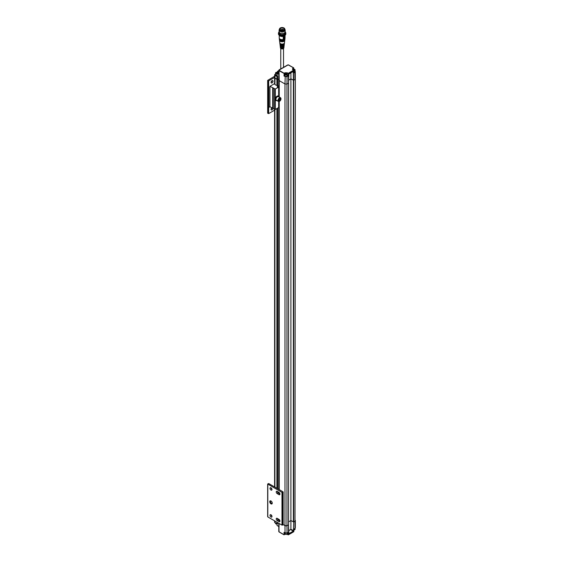 <?xml version="1.0" encoding="UTF-8"?>
<svg xmlns="http://www.w3.org/2000/svg" width="563" height="563" viewBox="0 0 563 563"><rect width="100%" height="100%" fill="white"/><g stroke="black" fill="none" stroke-linecap="round" stroke-linejoin="round"><path stroke-width="0.84" d="M294.843 70.91L294.956 72.064A50.086 28.917 180 0 1 293.893 72.81L293.633 70.185L288.242 73.303L288.326 76.026A50.086 28.917 180 0 1 287.039 76.638L286.975 84.028A50.086 28.917 180 0 0 288.488 83.303L288.516 74.499L288.896 73.901L288.488 83.303A50.086 28.917 0 0 0 288.545 83.275L288.538 83.05M288.545 80.263L290.902 78.897L293.696 80.298A50.086 28.917 0 0 0 293.745 80.27L290.923 78.848L288.545 80.22M274.899 77.328A0.999 0.577 0 0 0 274.603 77.736A0.999 0.577 0 0 0 274.899 78.144L276.897 79.299L277.665 79.003L278.798 79.657L277.411 79.038L277.411 87.807M285.012 75.386L284.357 75.766L284.308 73.549L278.917 70.649A1.506 0.866 180 0 1 278.798 70.347L278.798 79.981A1.506 0.866 0 0 0 278.798 80.037A1.506 0.866 0 0 0 279.234 80.65L284.977 83.957A1.506 0.866 0 0 0 284.977 83.964L279.234 80.65L279.044 70.136L288.157 64.879L293.724 67.912L293.766 69.214L293.731 68.109M286.975 84.028L284.977 83.964L284.977 525.617L283.189 524.589L284.977 525.617A1.506 0.866 0 0 0 286.968 525.68A50.086 28.917 0 0 0 288.545 524.927L288.587 83.085M288.587 521.894L290.902 520.557L293.696 521.95A50.086 28.917 0 0 0 295.005 521.042A1.506 0.866 0 0 0 295.329 520.508L295.329 520.444M288.545 83.275L288.545 524.927M290.902 78.897L290.902 520.557M293.372 80.326L293.372 521.978M293.696 80.298L293.696 521.95M279.572 101.27A2.125 1.232 -60 0 1 279.473 101.333A2.125 1.232 -60 0 1 279.157 101.474A2.125 1.232 -60 0 1 278.404 101.439L276.377 100.263A2.125 1.232 -60 0 1 276.074 98.469A2.125 1.232 -60 0 1 277.58 96.611L278.213 96.808A2.125 1.232 -60 0 1 278.382 96.766L277.756 96.54A2.125 1.232 -60 0 1 278.502 96.576L280.536 97.751A2.125 1.232 -60 0 1 280.972 98.722A2.125 1.232 -60 0 1 280.972 98.849M278.404 101.439A2.125 1.232 -60 0 1 278.404 98.982A2.125 1.232 -60 0 1 280.536 97.751M279.396 101.34A1.844 1.063 -60 0 1 278.375 100.249A1.844 1.063 -60 0 1 279.762 98.152A1.844 1.063 -60 0 1 280.972 98.954A1.844 1.063 -60 0 1 279.67 101.213A1.844 1.063 -60 0 1 279.396 101.34M279.924 100.46L280.473 99.447L280.219 98.694L279.417 98.954L278.868 99.975L279.121 100.728L279.924 100.46L279.037 99.954L279.579 98.905M280.473 99.447L279.586 98.933M278.945 99.834A0.922 0.535 120 0 0 279.431 98.954M277.031 100.643A2.505 1.443 -60 0 1 276.187 100.594A2.505 1.443 -60 0 1 276.187 97.702A2.505 1.443 -60 0 1 278.692 96.252A2.505 1.443 -60 0 1 279.164 96.963M278.502 96.174A2.505 1.443 120 0 0 278.34 96.048A2.505 1.443 120 0 0 275.835 97.498A2.505 1.443 120 0 0 275.835 100.39A2.505 1.443 120 0 0 276.025 100.467M274.603 110.172L268.685 113.585L268.685 107.449L269.937 106.766L269.937 86.322L275.293 89.031L278.657 87.089L278.516 85.66M273.252 88.25L273.224 108.631L275.293 109.475L278.657 107.533L278.798 101.537L278.805 107.329M274.603 83.627L274.188 83.866L275.87 85.119L277.158 85.428M269.937 106.766L273.224 108.427M269.937 86.322L274.603 83.584M271.971 80.713A1.379 0.795 -60 0 1 271.056 82.304M271.943 107.927A1.379 0.795 -60 0 1 271.056 109.292M274.617 76.258L267.664 80.389L268.685 80.868L274.603 77.455M272.028 80.678A1.379 0.795 -60 0 1 272.717 80.608A1.379 0.795 -60 0 1 272.717 82.198A1.379 0.795 -60 0 1 271.338 82.993A1.379 0.795 -60 0 1 271.127 81.895A1.379 0.795 -60 0 1 272.028 80.678M272.985 108.441A1.379 0.795 -60 0 1 272.316 109.701A1.379 0.795 -60 0 1 271.338 109.989A1.379 0.795 -60 0 1 271.092 109.032A1.379 0.795 -60 0 1 271.788 107.836M267.664 80.389L267.664 113.107L268.685 113.585M268.685 80.868L268.685 87.005M280.275 41.324A2.632 1.52 0 0 0 283.013 41.683A2.632 1.52 0 0 0 284.758 40.416A2.632 1.52 0 0 1 283.97 41.338A2.632 1.52 0 0 1 280.275 41.324A2.632 1.52 0 0 1 279.522 40.416A2.632 1.52 0 0 0 280.275 41.324M284.435 43.119A2.301 1.33 180 0 1 283.738 43.984A2.301 1.33 180 0 1 283.034 44.252A2.301 1.33 180 0 1 281.247 44.252A2.301 1.33 180 0 1 279.846 43.119M284.484 42.725A2.343 1.351 180 0 1 284.477 42.844A2.343 1.351 180 0 1 283.773 43.703A2.343 1.351 180 0 1 281.317 43.998A2.343 1.351 180 0 1 279.804 42.844A2.343 1.351 180 0 1 279.797 42.725M284.406 43.372A2.28 1.316 180 0 1 283.724 44.174A2.28 1.316 180 0 1 281.366 44.463A2.28 1.316 180 0 1 279.874 43.372M279.895 43.464L280.979 44.632L283.302 44.632L284.378 43.464M285.715 74.555A0.626 0.359 180 0 1 286.623 74.59L285.659 74.52M293.682 70.129L294.632 69.889L294.428 69.488L294.428 70.016L293.534 70.044A0.626 0.359 180 0 1 294.358 70.058M276.243 73.176A0.626 0.359 180 0 1 277.073 73.169L276.187 73.141M286.328 73.887L285.441 74.393L286.651 74.583L286.328 73.887L286.328 74.415M285.631 74.506L285.631 73.992M294.428 69.488L293.724 69.39L293.724 69.925M293.724 69.39L293.358 69.939M286.898 73.901A1.126 0.647 180 0 1 286.94 73.922A1.126 0.647 180 0 1 287.271 74.379A1.126 0.647 180 0 1 286.138 75.034A1.126 0.647 180 0 1 285.012 74.379A1.126 0.647 180 0 1 285.342 73.922L285.427 73.873A1.013 0.584 180 0 1 286.856 73.873A1.013 0.584 180 0 1 286.856 74.703A1.013 0.584 180 0 1 285.427 74.703A1.013 0.584 180 0 1 285.427 73.873L285.342 73.922A1.126 0.647 180 0 1 285.385 73.901M292.929 69.692A1.013 0.584 180 0 1 293.217 69.376A1.013 0.584 180 0 1 294.632 69.369A1.013 0.584 180 0 1 294.646 69.376A1.013 0.584 180 0 1 294.857 70.03A1.013 0.584 180 0 1 293.886 70.375L293.823 70.481A50.086 28.917 180 0 1 288.404 73.612L287.996 75.808L287.271 75.386M277.263 73.028L276.855 72.507L276.855 73.035M276.855 72.507L275.969 73.014L277.045 73.225M276.159 73.127L276.159 72.613M286.891 76.111L287.144 75.815A1.126 0.647 180 0 1 286.658 76.096L285.722 76.448L284.005 75.977L284.132 73.246L279.135 70.361M294.688 69.397A1.126 0.647 180 0 1 294.709 69.411A1.126 0.647 180 0 1 294.731 69.425A1.126 0.647 180 0 1 295.061 69.882A1.126 0.647 180 0 1 293.893 70.53M277.031 73.457A1.013 0.584 180 0 1 275.814 73.225A1.013 0.584 180 0 1 275.947 72.493A1.013 0.584 180 0 1 277.383 72.493A1.013 0.584 180 0 1 277.665 72.796M277.024 73.619A1.126 0.647 180 0 1 275.539 73A1.126 0.647 180 0 1 275.87 72.543L275.87 72.543A1.126 0.647 180 0 1 275.912 72.514M287.144 76.139A1.126 0.647 0 0 0 287.271 75.843L287.271 74.379M285.012 74.379L285.012 75.843A1.126 0.647 0 0 0 285.645 76.427M293.928 71.994A1.126 0.647 0 0 0 294.674 71.832L294.963 71.079M287.13 74.07L287.165 73.077A1.443 0.837 180 0 0 285.117 73.077L284.132 73.246L284.941 72.782L285.145 74.07M292.943 69.573L292.908 68.58L293.724 67.912L288.545 64.928M287.341 72.782L288.066 73.598L287.341 72.782L284.941 72.782M277.425 72.521L277.643 71.29L277.418 72.514A1.126 0.647 180 0 1 277.468 72.543A1.126 0.647 180 0 1 277.714 72.761M287.982 75.801L287.039 76.638L285.04 76.568L284.005 75.977M293.422 80.291L293.246 71.431A49.882 28.797 0 0 1 288.763 74.013L288.896 73.901A50.086 28.917 0 0 0 293.393 71.304L293.752 80.263A50.086 28.917 180 0 0 295.005 79.39L294.766 71.775M288.516 74.499L288.896 73.901M293.893 72.81L293.872 72.416L293.893 72.81M294.794 70.797L295.286 71.522L294.956 72.064M276.897 85.456L276.919 76.42L274.92 75.266A0.971 0.563 180 0 1 274.631 74.865L274.603 77.729A0.999 0.577 180 0 0 274.899 78.144L277.313 79.235L277.383 76.174L276.919 76.42L275.096 74.963L275.539 74.119L274.631 74.865A0.971 0.563 180 0 1 274.92 74.471L275.539 74.034M275.539 73L275.539 74.464A1.126 0.647 0 0 0 276.968 75.09M290.902 72.859L290.923 78.848M295.286 71.522L295.005 521.042L295.329 78.911M277.313 87.863L277.686 76.125L277.024 75.541L277.285 73.099L277.024 75.336M293.837 69.207L293.668 67.799L288.165 64.829L279.142 69.791L278.798 80.037A1.506 0.866 180 0 1 278.798 79.981M279.234 96.998L279.234 80.65A1.506 0.866 180 0 1 278.798 80.037L278.798 86.815M276.954 75.435L277.038 73.296L277.848 72.775L277.643 71.29L278.798 70.621L277.46 71.388L277.355 72.479M281.472 46.229L281.472 46.504A1.506 0.866 0 0 0 283.59 45.948M281.092 48.685L283.189 48.685M282.872 45.082L282.872 45.258A1.506 0.866 180 0 1 280.803 44.899M279.945 43.865A2.196 1.267 0 0 0 279.945 43.977A2.196 1.267 0 0 0 283.21 44.998L283.175 45.568A2.125 1.225 180 0 1 280.022 44.583L280.092 45.195A2.055 1.182 0 0 0 280.36 45.702L280.416 46.286A1.978 1.14 180 0 1 280.163 45.8L280.24 46.419A1.907 1.098 0 0 0 283.069 47.299L283.034 47.876L282.872 47.355M282.872 47.707A1.506 0.866 180 0 1 280.641 47.025M284.076 45.497A1.978 1.14 180 0 1 284.111 45.8A1.978 1.14 180 0 1 281.113 46.701L281.472 46.504M281.113 46.701L281.057 46.117A2.055 1.182 0 0 0 284.188 45.195L284.259 44.583A2.125 1.225 180 0 1 283.963 45.124L284.026 44.54A2.196 1.267 0 0 0 284.329 43.977A2.196 1.267 0 0 0 284.336 43.865M283.928 46.722A1.83 1.056 180 0 1 283.97 47.025A1.83 1.056 180 0 1 283.71 47.496L283.773 46.905A1.907 1.098 0 0 0 284.041 46.419L284.111 45.8M283.034 47.876A1.83 1.056 180 0 1 280.311 47.025A1.83 1.056 180 0 1 280.353 46.722M283.548 37.805L283.639 38.502L284.153 36.848M284.787 40.156A2.653 1.534 180 0 1 283.991 41.148A2.653 1.534 180 0 1 283.534 41.352A2.653 1.534 180 0 1 280.747 41.352A2.653 1.534 180 0 1 279.487 40.156M284.815 39.917A2.688 1.555 180 0 1 284.012 40.874A2.688 1.555 180 0 1 281.226 41.219A2.688 1.555 180 0 1 279.466 39.917M284.85 39.656A2.716 1.569 180 0 1 284.026 40.677A2.716 1.569 180 0 1 283.618 40.867A2.716 1.569 180 0 1 280.656 40.867A2.716 1.569 180 0 1 279.431 39.656M284.871 39.424A2.752 1.59 180 0 1 284.055 40.402A2.752 1.59 180 0 1 281.197 40.754A2.752 1.59 180 0 1 279.403 39.424M284.906 39.164A2.773 1.605 180 0 1 284.069 40.205A2.773 1.605 180 0 1 283.703 40.374A2.773 1.605 180 0 1 280.571 40.374A2.773 1.605 180 0 1 279.368 39.164M285.047 35.272L285.047 37.96A2.906 1.675 180 0 1 285.04 38.073L284.941 38.875A2.808 1.619 180 0 1 284.709 39.424A2.808 1.619 180 0 1 284.097 39.931A2.808 1.619 180 0 1 281.134 40.283A2.808 1.619 180 0 1 279.339 38.875L279.241 38.073A2.906 1.675 180 0 1 279.234 37.96L279.234 35.272M285.04 38.073A2.906 1.675 180 0 1 284.794 38.643A2.906 1.675 180 0 1 283.238 39.516A2.906 1.675 180 0 1 279.241 38.073M284.878 35.392A2.906 1.675 180 0 1 284.794 35.504L284.794 38.643L283.238 39.516L283.238 36.377A2.906 1.675 180 0 1 279.403 35.392M284.794 35.504L283.238 36.377M280.719 35.926A2.379 1.372 0 0 0 283.562 35.926M284.702 35.49A3.681 2.125 180 0 1 280.705 35.926A3.681 2.125 180 0 1 278.46 33.97L278.46 33.147A3.681 2.125 180 0 0 280.705 35.11A3.681 2.125 180 0 0 284.702 34.674A3.681 2.125 180 0 0 285.821 33.147L285.821 33.97A3.681 2.125 180 0 1 284.702 35.49M279.107 32.014C278.91 34.329 280.663 35.04 284.364 34.139M279.107 30.085L279.107 32L279.994 33.231L284.195 33.28L285.167 32L285.167 30.085A3.033 1.752 180 0 1 283.302 31.704A3.033 1.752 180 0 1 279.994 31.324A3.033 1.752 180 0 1 279.107 30.085A3.033 1.752 180 0 1 279.459 29.269M284.822 29.269A3.033 1.752 180 0 1 285.167 30.085M283.372 29.832L283.266 29.438M282.183 29.769L282.26 29.121M281.19 29.325L281.247 30.064M283.372 29.776L283.245 29.417M282.387 29.452L282.316 29.839M281.113 30.001L281.176 29.332M282.387 29.86L282.387 30.339L282.366 29.867M280.62 30.001A2.076 1.203 0 0 1 280.057 29.185A2.076 1.203 0 0 1 280.67 28.333A2.076 1.203 0 0 1 282.936 28.073A2.076 1.203 0 0 1 284.216 29.185A2.076 1.203 0 0 1 283.661 30.001L283.189 30.198M280.564 28.15A2.231 1.288 0 0 0 280.564 29.973A2.231 1.288 0 0 0 283.717 29.973A2.231 1.288 0 0 0 283.717 28.15A2.231 1.288 0 0 0 280.564 28.15M283.998 30.135A2.632 1.52 180 0 1 281.134 30.465A2.632 1.52 180 0 1 279.508 29.058A2.632 1.52 180 0 1 282.14 27.545A2.632 1.52 180 0 1 284.765 29.058A2.632 1.52 180 0 1 283.998 30.135M284.744 29.262A2.632 1.52 180 0 1 284.765 29.466A2.632 1.52 180 0 1 283.998 30.543A2.632 1.52 180 0 1 280.283 30.543A2.632 1.52 180 0 1 279.508 29.466A2.632 1.52 180 0 1 279.537 29.262M279.508 29.1A2.702 1.562 -0 0 0 279.438 29.466A2.702 1.562 -0 0 0 282.14 31.028A2.702 1.562 -0 0 0 284.843 29.466A2.702 1.562 -0 0 0 284.765 29.1M279.459 29.67A2.702 1.562 -0 0 0 279.438 29.881A2.702 1.562 -0 0 0 282.14 31.437A2.702 1.562 -0 0 0 284.843 29.881A2.702 1.562 -0 0 0 284.822 29.67M279.438 29.515A2.773 1.605 -0 0 0 280.177 31.014A2.773 1.605 -0 0 0 283.485 31.282A2.773 1.605 -0 0 0 284.843 29.515M278.966 492.4L277.2 491.379A1.379 0.795 -120 0 0 276.51 491.309A1.379 0.795 -120 0 0 276.299 492.414A1.379 0.795 -120 0 0 277.2 493.624L278.966 494.652A1.379 0.795 -120 0 0 279.656 494.715A1.379 0.795 -120 0 0 279.867 493.617A1.379 0.795 -120 0 0 278.966 492.4M277.2 518.368A1.379 0.795 -120 0 0 276.51 518.298A1.379 0.795 -120 0 0 276.299 519.403A1.379 0.795 -120 0 0 277.2 520.62L278.966 521.641A1.379 0.795 -120 0 0 279.656 521.711A1.379 0.795 -120 0 0 279.867 520.606A1.379 0.795 -120 0 0 278.966 519.389L277.2 518.368M269.761 501.703A1.752 1.013 -120 0 0 271 503.85A1.752 1.013 -120 0 0 272.239 503.132A1.752 1.013 -120 0 0 271 500.986A1.752 1.013 -120 0 0 269.761 501.703M271 517.038A1.379 0.795 -120 0 0 271.69 517.108A1.379 0.795 -120 0 0 271.69 515.518A1.379 0.795 -120 0 0 270.31 514.723A1.379 0.795 -120 0 0 270.099 515.828A1.379 0.795 -120 0 0 271 517.038M271 490.049A1.379 0.795 -120 0 0 271.69 490.12A1.379 0.795 -120 0 0 271.69 488.529A1.379 0.795 -120 0 0 270.31 487.734A1.379 0.795 -120 0 0 270.099 488.832A1.379 0.795 -120 0 0 271 490.049M281.979 525.117L283.189 524.709L283.161 491.893L268.685 483.54L267.664 484.018L281.979 492.4L281.979 525.117L267.812 516.94L267.812 516.524M277.256 491.408A1.379 0.795 -120 0 0 278.228 493.033L279.945 494.025M277.256 518.396A1.379 0.795 -120 0 0 278.228 520.022L279.945 521.014M271.19 501.119A1.253 0.725 -120 0 0 270.726 501.133A1.253 0.725 -120 0 0 270.472 501.703A1.253 0.725 -120 0 0 271.014 502.963A1.253 0.725 -120 0 0 271.978 503.301A1.253 0.725 -120 0 0 272.225 502.907M271.056 514.821A1.379 0.795 -120 0 0 271.971 516.412M271.056 487.832A1.379 0.795 -120 0 0 271.971 489.423M283.189 524.709L283.161 518.481M282.689 525.117L282.689 492.4L281.979 492.4M283.189 491.992L282.689 492.4M283.161 492.083L283.161 498.03M293.752 521.922L293.393 531.359L293.752 521.922A50.086 28.917 0 0 0 295.005 521.049L294.956 528.446L295.286 527.911L295.336 520.508M293.393 531.359A50.086 28.917 180 0 1 288.896 533.956L288.516 533.738L288.488 524.962A50.086 28.917 0 0 1 286.975 525.687L284.977 525.617L285.04 532.95L287.039 533.013A50.086 28.917 0 0 0 288.326 532.401L288.404 534.737A50.086 28.917 0 0 0 293.823 531.606L293.872 529.199A50.086 28.917 0 0 0 294.956 528.446L294.956 528.446M279.1 523.456L278.917 531.768L284.132 534.78L284.005 532.359L285.68 533.224L286.891 533.112M286.989 533.055L287.996 532.598L288.242 534.829L291.127 533.281M288.488 524.962L288.896 533.956M286.975 525.687L287.039 533.013M293.724 530.733L290.895 529.311L290.923 520.564M290.895 529.311L288.559 530.867M279.044 531.669L278.798 523.273L278.798 531.472A1.506 0.866 0 0 0 278.917 531.768L279.135 531.894M277.144 523.717L277.686 523.513L277.679 522.633M277.411 523.555L277.39 522.471M288.516 533.738L288.763 533.668A49.882 28.797 180 0 0 293.246 531.078L290.719 529.621M284.005 532.359L284.357 532.556L284.005 532.359M278.798 526.504L277.109 525.532L277.052 523.942M277.299 522.415L276.919 523.808L277.285 523.752L276.919 523.808L276.905 522.19M277.059 523.886L275.096 522.753M283.956 534.681L284.357 532.556M285.012 533.02L285.012 533.766A1.126 0.647 0 0 0 285.342 534.224A1.126 0.647 0 0 0 286.94 534.224A1.126 0.647 0 0 0 287.271 533.766L287.271 532.999M285.385 534.245A1.013 0.584 0 0 0 285.427 534.273A1.013 0.584 0 0 0 286.856 534.273A1.013 0.584 0 0 0 286.898 534.245M293.928 529.917A1.126 0.647 0 0 0 294.731 529.727A1.126 0.647 0 0 0 295.061 529.269L295.061 528.425M293.928 529.945A1.013 0.584 0 0 0 294.646 529.769A1.013 0.584 0 0 0 294.688 529.748M275.539 523.09L275.539 523.386A1.126 0.647 0 0 0 275.863 523.843A1.126 0.647 0 0 0 275.87 523.85A1.126 0.647 0 0 0 276.982 524.012M275.912 523.871A1.013 0.584 0 0 0 275.94 523.893A1.013 0.584 0 0 0 275.947 523.893A1.013 0.584 0 0 0 276.982 524.033M275.096 74.963L274.899 84.274M274.899 109.56L274.899 487.122M276.897 108.546L276.897 488.283M277.313 108.307L277.313 488.522M277.411 108.251L277.411 488.578M277.411 491.499L277.411 492.055M277.411 518.488L277.411 519.051M277.686 76.125L277.665 87.659M277.665 108.11L277.665 488.719M277.665 491.647L277.665 492.498M277.665 518.636L277.665 519.494M279.234 101.446L279.234 489.627M279.234 492.597L279.234 493.617M279.234 519.586L279.234 520.606M286.968 84.028L286.968 525.68M278.657 96.238L278.657 87.089M275.293 89.031L275.293 109.475M278.657 107.533L278.657 101.53M273.294 108.729L273.294 88.285M278.805 86.878L278.805 96.329L278.798 86.92M274.582 109.475L274.582 89.031M267.812 113.311L267.812 80.593M268.171 113.515L268.171 80.805M268.875 107.385L268.875 86.934M272.696 87.912L272.696 108.356M294.674 71.832L293.858 72.409M292.753 69.657A1.443 0.837 180 0 1 292.486 69.193A1.443 0.837 180 0 1 292.908 68.58L292.732 69.664L293.633 70.185L292.732 69.664M284.977 83.964L285.216 76.265M293.548 67.813L292.732 68.278M279.262 69.805L287.587 65.005M278.798 70.347L279.086 69.911M277.109 73.401L278.798 74.372M277.038 73.296L277.721 72.761L277.277 73.091L278.798 73.971M277.46 71.585L277.643 72.676M277.848 71.41L277.672 71.705A1.422 0.823 180 0 1 278.087 72.31A1.422 0.823 180 0 1 277.826 72.761L278.087 72.31M280.423 47.968C281.986 49.262 283.133 49.262 283.858 47.968A1.717 0.992 180 0 1 282.14 48.89A1.717 0.992 180 0 1 280.423 47.968L280.311 47.025M283.639 38.502L284.568 38.08L283.815 38.509L283.562 37.735M283.815 38.509L284.604 38.031L284.209 36.898M283.942 36.891L284.568 37.432M284.026 36.947L283.815 37.855L284.026 36.947M284.083 36.799L284.604 37.383M267.812 516.94L267.812 484.222M278.228 493.033L277.2 493.624M278.966 494.652L279.945 494.089M277.2 520.62L278.228 520.022M279.945 521.078L278.966 521.641M283.041 524.913L283.041 492.196M274.906 521.028L274.92 522.654A0.971 0.563 0 0 1 274.631 522.26L274.617 520.866M278.798 531.472L279.086 531.029L278.945 531.859M277.102 525.335L276.982 523.921M288.066 534.737L287.165 534.217A1.443 0.837 0 0 0 287.046 534.153M285.237 534.153A1.443 0.837 0 0 0 285.117 534.217L284.308 534.681M274.603 77.736L274.603 84.105M274.603 109.489L274.603 486.953M278.798 107.385L278.798 489.374M278.798 492.301L278.798 493.364M278.798 519.29L278.798 520.353M278.692 96.252L278.34 96.048M276.187 100.594L275.835 100.39M273.224 88.18L273.224 108.631M284.456 42.922L284.758 40.409M279.818 42.922L279.522 40.409M283.034 44.252L284.406 43.365L284.498 42.584M281.247 44.252L280.092 43.654L279.776 42.584M284.47 43.238L283.302 44.632M280.979 44.632L279.811 43.238M295.061 69.882L295.061 71.346M293.949 72.585L293.886 70.382L292.486 69.193M278.798 70.537L277.39 71.487M280.761 48.517L280.761 68.855M283.52 48.517L283.52 67.264M283.858 47.968L283.97 47.025M279.396 39.769L279.677 40.649L280.747 41.352M284.878 39.769L283.534 41.352M279.339 39.269L279.614 40.156L280.656 40.867M284.941 39.269L283.618 40.867M279.304 38.629L279.558 39.67L280.571 40.374M284.969 38.629L284.85 39.466L283.71 40.374M278.608 32.471L278.46 33.147M285.821 33.147L285.617 32.373M279.107 31.246L278.819 33.196L279.72 34.069L282.14 34.653L284.421 34.118L285.399 33.217L285.167 31.303M282.337 30.339L281.936 30.339M280.965 30.219L280.564 30.219M283.442 29.839L283.041 29.684L283.041 30.24M282.436 30.339L282.436 29.367L282.035 29.902M281.366 30.268L281.366 29.6L280.965 30.156M283.098 30.219L283.717 29.966M279.508 29.058L279.508 29.466M284.765 29.058L284.765 29.466M284.843 29.881L284.843 29.466M279.438 29.881L279.438 29.466M267.664 516.735L267.664 484.018M286.856 534.273L288.355 534.85L293.773 531.718L293.949 529.227L295.286 527.911M288.136 532.584L286.989 533.133L284.181 532.542M285.314 534.21L284.005 534.794L278.981 531.887M277.038 525.434L278.798 526.588M274.631 522.26L276.968 523.914L277.369 523.625"/></g></svg>
